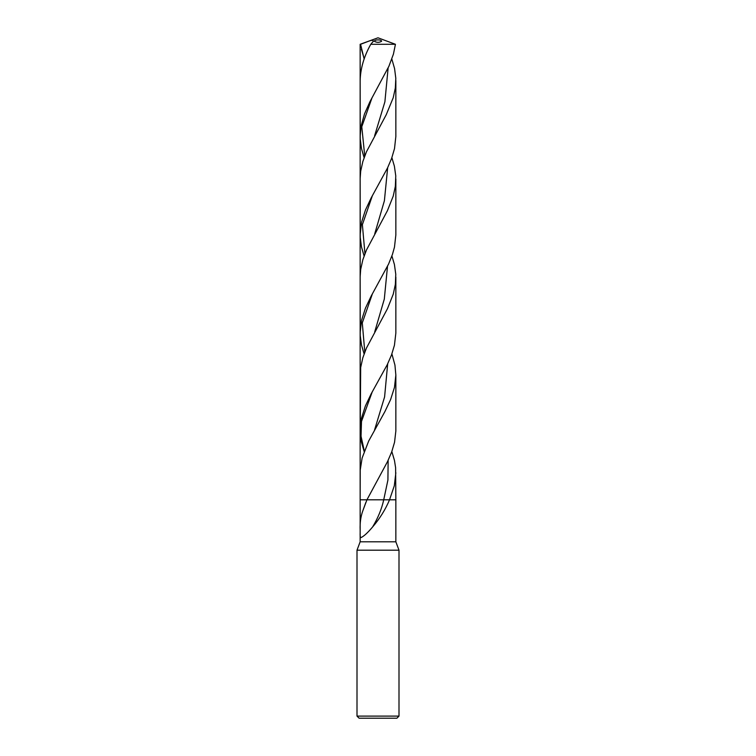 <?xml version="1.0" encoding="UTF-8"?>
<svg xmlns="http://www.w3.org/2000/svg" width="756" height="756" viewBox="0 0 756 756"><rect width="100%" height="100%" fill="white"/><g stroke="black" fill="none" stroke-linecap="round" stroke-linejoin="round"><path stroke-width="1.13" d="M357.002 550.198L360.149 541.797L395.851 541.797L398.998 550.198L357.002 550.198L357.002 716.102L359.1 718.2L396.9 718.2L398.998 716.102L398.998 550.198M357.002 716.102L398.998 716.102M395.851 541.797L395.851 499.801L366.943 499.801L387.507 461.632L391.693 451.946L394.547 442.279L395.851 430.996L395.851 375.061L394.481 387.337L390.644 399.461L384.917 411.566L368.663 441.069L362.124 458.023L360.215 470.119L360.149 499.801L366.943 499.801L362.823 510.782C360.744 516.499 359.856 522.859 360.149 529.871L360.149 532.706C359.988 535.834 360.272 537.469 360.99 537.601L360.999 537.601C363.891 536.269 367.766 532.715 372.613 526.951C379.805 518.578 385.447 509.525 389.538 499.801L395.851 499.801L395.615 467.718L394.462 460.442L391.844 451.54M362.823 510.782L365.847 502.428M360.149 529.871L360.149 499.801L383.727 499.801C381.742 508.845 378.038 517.898 372.613 526.951M360.149 541.797L360.149 532.706M395.851 472.774L394.301 485.806L389.538 499.801L383.727 499.801L387.913 480.06L388.14 460.319M391.891 353.921L394.944 365.101L395.851 375.061M391.891 157.673L394.386 166.169L395.766 175.864L395.35 186.373L393.233 196.087L387.441 210.641L366.471 249.99L362.861 259.686L360.697 269.382L360.149 276.639L360.215 335.522L361.548 345.209L364.108 353.921M373.322 41.268L370.771 44.292C364.014 56.369 360.48 68.437 360.149 80.505L360.206 138.783L361.472 148.507L364.108 157.673M373.124 41.693C373.681 40.134 372.396 39.898 369.259 40.985L378 37.8L395.435 44.292L393.432 54.092L388.915 66.244L369.911 101.767L364.505 113.92L361.103 126.054L360.149 136.345M391.91 255.963L394.424 264.543L395.775 274.23L395.36 284.417L393.262 294.122L387.478 308.675L366.405 348.147L362.814 357.843L360.669 367.529L360.196 432.612L361.453 442.279L364.156 451.54M391.835 59.044L394.575 68.579L395.804 78.274L395.341 87.989L393.233 97.704L386.25 114.695L366.452 151.795L362.852 161.5L360.688 171.196L360.149 178.463L360.206 237.214L361.481 246.928L364.09 255.963M369.259 40.985L360.565 44.292L364.165 59.044M370.771 44.292L395.435 44.292M374.428 41.297C376.809 42.667 379.191 42.667 381.572 41.297C381.903 39.416 374.097 39.416 374.428 41.297M395.851 178.936L395.851 234.955L394.481 247.099L392.459 254.375L388.565 264.08L371.149 296.125L365.413 308.25L361.557 320.364L360.149 332.791M395.851 80.505L395.851 136.449L394.509 148.611L391.646 158.325L387.497 168.03L371.205 197.845L365.469 209.988L361.595 222.113L360.149 234.785M395.851 277.121L395.851 333.094L394.443 345.227L391.523 354.923L387.299 364.609L371.139 393.885L365.384 406L361.529 418.096L360.149 430.381M360.149 499.801L360.149 44.292L378 37.8M387.658 167.7L384.398 200.746L374.74 233.793M387.677 363.834L384.596 396.909L374.551 429.994M388.121 67.983L384.889 101.833L374.636 135.693M387.507 266.32L384.303 299.102L374.711 331.893M372.113 97.543L361.784 126.762L364.742 155.982M372.425 293.744L362.294 322.906L364.798 352.069M361.377 49.225L364.241 58.845M372.387 195.643L362.379 224.674L364.94 253.704M372.245 391.844L361.5 421.451L361.037 436.25L364.335 451.058"/></g></svg>
